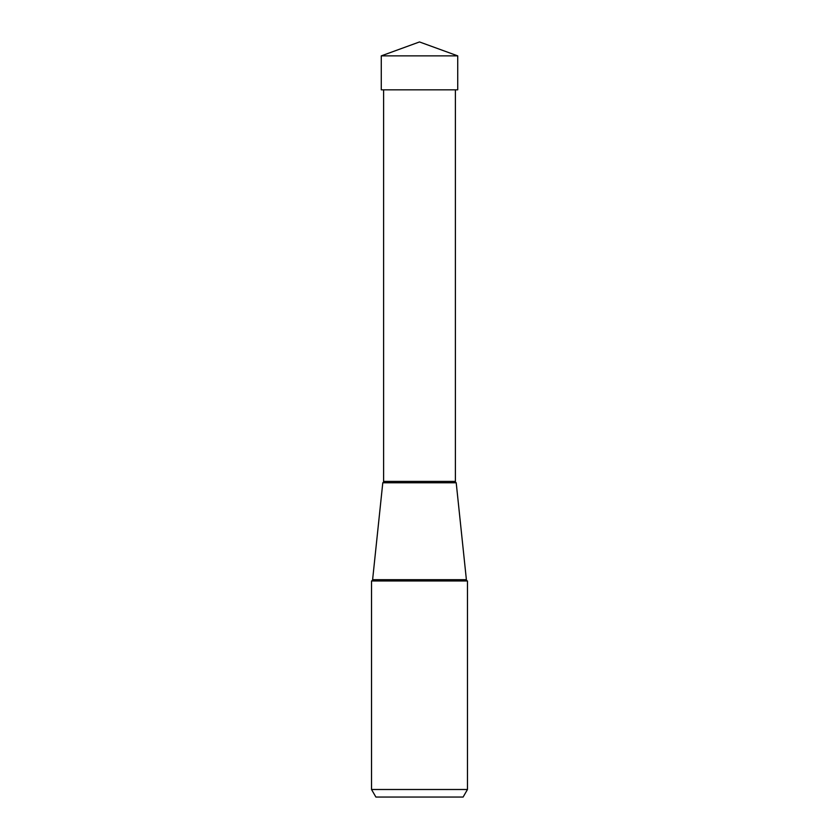 <?xml version="1.0" encoding="UTF-8"?>
<svg xmlns="http://www.w3.org/2000/svg" width="839" height="839" viewBox="0 0 839 839"><rect width="100%" height="100%" fill="white"/><g stroke="black" fill="none" stroke-linecap="round" stroke-linejoin="round"><path stroke-width="1.26" d="M419.5 41.95L381.273 55.867L457.727 55.867L419.5 41.95L381.273 55.867L381.273 89.825L381.273 55.867M457.727 55.867L457.727 89.825L381.273 89.825M371.53 789.499L467.47 789.499L467.47 580.976L371.53 580.976L371.53 789.499L375.893 797.05L463.107 797.05L375.893 797.05M467.47 789.499L463.107 797.05M467.47 580.976A1.51 1.51 0 0 1 466.39 579.686L456.206 482.761A1.51 1.51 0 0 1 455.388 481.418L383.612 481.418A1.51 1.51 0 0 1 382.794 482.761L456.206 482.761L382.794 482.761L372.61 579.686A1.51 1.51 0 0 1 371.53 580.976M383.612 481.418L383.612 89.836L455.388 89.836L455.388 481.418M466.39 579.686L372.61 579.686"/></g></svg>
